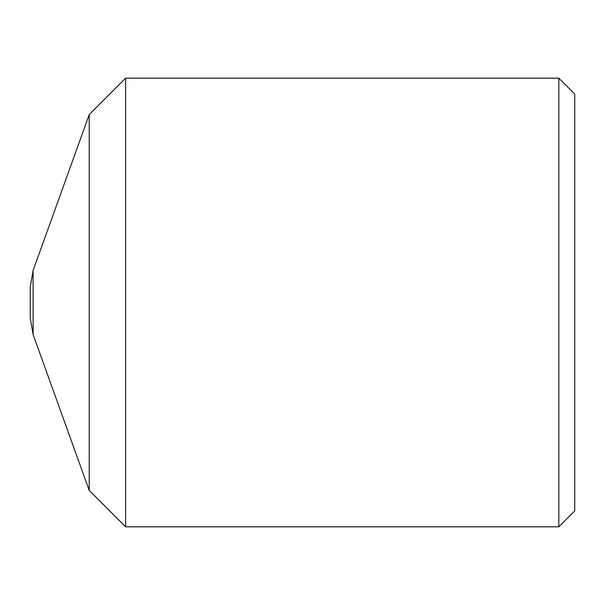 <?xml version="1.0" encoding="UTF-8"?>
<svg xmlns="http://www.w3.org/2000/svg" width="605" height="605" viewBox="0 0 605 605"><rect width="100%" height="100%" fill="white"/><g stroke="black" fill="none" stroke-linecap="round" stroke-linejoin="round"><path stroke-width="0.91" d="M30.25 302.5L30.25 318.185L33.101 334.512L33.101 270.488L30.25 286.815L30.25 302.5M33.101 270.488L89.215 114.595L89.215 490.405L125.613 526.811L125.613 78.189L558.854 78.189L558.854 526.811L125.613 526.811M558.854 526.811L574.75 510.915L574.75 94.085L558.854 78.189M33.101 334.512L89.215 490.405M89.215 114.595L125.613 78.189"/></g></svg>
